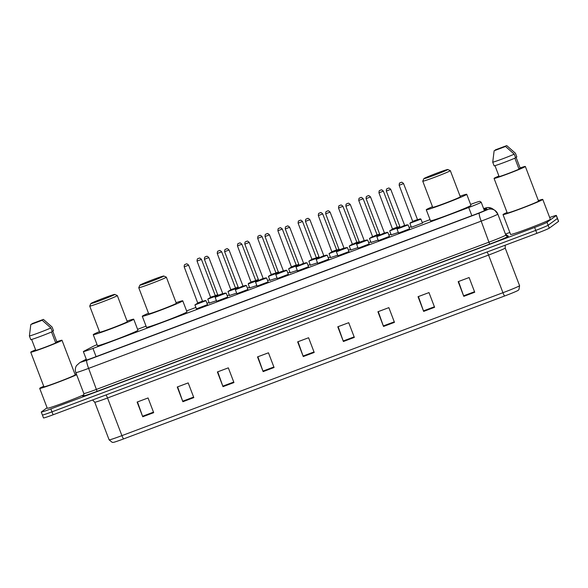 <?xml version="1.0" encoding="UTF-8"?>
<svg xmlns="http://www.w3.org/2000/svg" width="588" height="588" viewBox="0 0 588 588"><rect width="100%" height="100%" fill="white"/><g stroke="black" fill="none" stroke-linecap="round" stroke-linejoin="round"><path stroke-width="0.88" d="M216.435 300.696L209.291 303.07M236.648 293.118L229.504 295.492M256.86 285.533L249.716 287.907M277.073 277.955L269.921 280.329M297.285 270.377L290.134 272.744M317.498 262.792L310.346 265.166M337.71 255.214L330.559 257.588M357.916 247.629L350.771 250.003M378.128 240.051L370.984 242.425M398.341 232.466L391.196 234.84M422.441 223.043L411.409 227.262M227.696 297.065L216.663 301.276M247.908 289.48L236.868 293.699M268.121 281.902L257.081 286.113M288.333 274.317L277.293 278.536M207.49 304.643L196.451 308.854M308.546 266.739L297.506 270.95M328.758 259.154L317.718 263.373M348.971 251.576L337.931 255.787M369.176 243.991L358.143 248.209M389.388 236.413L378.349 240.632M409.601 228.835L398.561 233.046M97.064 344.649A11.819 0.478 -20.9 0 0 92.875 346.508L83.871 351.249A11.819 0.478 -20.9 0 0 83.459 351.499A11.819 0.478 -20.9 0 0 83.364 351.609A11.819 0.478 -20.9 0 0 92.955 348.441L468.717 207.505A11.819 0.478 -20.9 0 0 481.197 202.235L479.896 201.339A11.819 0.478 -20.9 0 0 470.598 204.404M430.034 219.625L422.25 222.543M411.188 226.689L409.086 227.482M390.976 234.274L388.874 235.06M370.763 241.852L368.661 242.638M350.551 249.437L348.449 250.223M330.338 257.015L328.236 257.801M310.133 264.6L308.031 265.386M289.921 272.178L287.819 272.964M269.708 279.756L267.606 280.549M249.496 287.341L247.394 288.127M229.283 294.919L227.181 295.713M209.071 302.504L206.969 303.29M195.907 307.443L186.617 310.927M146.052 326.142L137.585 329.317M481.197 202.235A11.819 0.478 -20.9 0 0 481.19 202.221L484.424 210.68M86.34 359.4L84.429 360.407A11.819 0.478 -20.9 0 0 84.01 360.65A11.819 0.478 -20.9 0 0 83.922 360.76A11.819 0.478 -20.9 0 0 93.514 357.6L473.663 215.017A11.819 0.478 -20.9 0 0 486.144 209.747L484.615 208.696A11.819 0.478 -20.9 0 0 483.733 208.858M549.677 217.523A11.819 0.478 159.1 0 1 556.351 215.436A11.819 0.478 159.1 0 1 556.263 215.546L547.009 222.293A11.819 0.478 159.1 0 1 534.624 227.453L50.855 408.903A11.819 0.478 159.1 0 1 41.263 412.063A11.819 0.478 159.1 0 1 41.358 411.953L47.099 407.771M505.46 234.09L509.84 232.444M556.351 215.436L557.475 218.376A11.819 0.478 159.1 0 1 557.38 218.486L548.134 225.233A11.819 0.478 159.1 0 1 535.741 230.393L51.979 411.843A11.819 0.478 159.1 0 1 42.387 415.003A11.819 0.478 159.1 0 1 42.483 414.893M42.387 415.003L43.512 417.95A11.819 0.478 159.1 0 0 53.104 414.783L536.866 233.333A11.819 0.478 159.1 0 0 549.258 228.173L558.504 221.426A11.819 0.478 159.1 0 0 558.6 221.316L557.475 218.376A11.819 0.478 159.1 0 1 557.38 218.486L548.134 225.233A11.819 0.478 159.1 0 1 535.741 230.393L51.979 411.843A11.819 0.478 159.1 0 1 42.387 415.003L41.263 412.063M474.729 292.243L469.114 277.536L458.17 281.645L463.785 296.345L474.729 292.243M458.537 281.505L463.594 295.83A3.153 0.463 69.4 0 0 463.785 296.345M434.598 307.296L428.983 292.589L418.039 296.697L423.654 311.397L434.598 307.296M418.406 296.558L423.463 310.883A3.153 0.463 69.4 0 0 423.654 311.397M394.467 322.349L388.852 307.642L377.908 311.75L383.523 326.45L394.467 322.349M378.275 311.611L383.332 325.936A3.153 0.463 69.4 0 0 383.523 326.45M354.336 337.402L348.721 322.694L337.777 326.796L343.392 341.503L354.336 337.402M338.144 326.663L343.201 340.989A3.153 0.463 69.4 0 0 343.392 341.503M153.681 412.666L148.066 397.958L137.122 402.06L142.737 416.767L153.681 412.666M137.489 401.927L142.546 416.253A3.153 0.463 69.4 0 0 142.737 416.767M193.812 397.613L188.197 382.906L177.253 387.007L182.868 401.714L193.812 397.613M177.62 386.875L182.677 401.2A3.153 0.463 69.4 0 0 182.868 401.714M233.943 382.56L228.328 367.853L217.384 371.954L222.999 386.661L233.943 382.56M217.751 371.822L222.808 386.147A3.153 0.463 69.4 0 0 222.999 386.661M274.074 367.507L268.459 352.8L257.515 356.901L263.13 371.609L274.074 367.507M257.882 356.769L262.939 371.094A3.153 0.463 69.4 0 0 263.13 371.609M314.205 352.455L308.59 337.747L297.646 341.849L303.261 356.556L314.205 352.455M298.013 341.716L303.07 356.041A3.153 0.463 69.4 0 0 303.261 356.556M504.629 295.992A3.94 0.573 -110.6 0 1 502.938 292.714A15.751 0.632 -20.9 0 0 519.579 285.687L518.939 289.627L518.19 290.34A12.921 0.522 159.1 0 1 504.629 295.992L123.605 438.913A12.921 0.522 159.1 0 1 113.256 442.389L112.227 442.352L109.118 439.846A15.751 0.632 -20.9 0 0 121.907 435.635A3.94 0.573 69.4 0 0 123.605 438.913M76.653 374.74A21.271 0.853 159.1 0 1 54.456 383.619A21.271 0.853 159.1 0 1 39.69 388.381A21.271 0.853 159.1 0 1 39.859 388.183A21.271 0.853 159.1 0 1 43.733 386.272M83.893 394.754A21.271 0.853 159.1 0 1 61.718 403.589A21.271 0.853 159.1 0 1 47.275 408.234L39.69 388.381M56.786 341.724A16.736 0.669 159.1 0 1 62.005 340.261A16.736 0.669 159.1 0 1 61.872 340.415A16.736 0.669 159.1 0 1 45.46 347.295A16.736 0.669 159.1 0 1 30.73 352.205A16.736 0.669 159.1 0 1 30.863 352.05A16.736 0.669 159.1 0 1 35.589 349.816M62.005 340.261L75.198 374.821A16.736 0.669 159.1 0 1 75.066 374.975A16.736 0.669 159.1 0 1 58.653 381.855A16.736 0.669 159.1 0 1 43.924 386.764L30.73 352.205M43.394 319.394L32.002 323.665L43.394 319.394L52.097 327.053L53.501 330.735L52.707 331.029L56.918 342.062L55.573 342.569M31.634 339.452L35.817 350.404A11.819 0.478 159.1 0 0 44.923 347.287A11.819 0.478 159.1 0 0 55.713 342.936L51.516 331.963M75.014 374.328A21.271 0.853 159.1 0 1 76.337 373.909M42.189 320.269L30.804 324.539L42.189 320.269L50.891 327.935A12.605 0.507 159.1 0 1 39.205 332.654A12.605 0.507 159.1 0 1 29.4 335.998L30.804 339.673A12.605 0.507 159.1 0 0 40.609 336.329A12.605 0.507 159.1 0 0 52.295 331.61L50.891 327.935M30.804 324.539L29.4 335.998M114.675 294.551A12.804 0.514 159.1 0 1 101.886 299.902A12.804 0.514 159.1 0 1 90.861 303.54A12.804 0.514 159.1 0 1 90.964 303.445A12.804 0.514 159.1 0 1 103.275 298.278A12.804 0.514 159.1 0 1 114.763 294.419A12.804 0.514 159.1 0 1 114.675 294.551M114.763 294.419L117.299 295.551A14.774 0.595 159.1 0 1 117.321 295.566A14.774 0.595 159.1 0 1 117.203 295.705A14.774 0.595 159.1 0 1 102.724 301.776A14.774 0.595 159.1 0 1 89.721 306.105A14.774 0.595 159.1 0 1 89.729 306.076L90.861 303.54M89.721 306.105L99.688 332.205A14.774 0.595 -20.9 0 0 112.69 327.876A14.774 0.595 -20.9 0 0 127.17 321.805A14.774 0.595 -20.9 0 0 127.287 321.673L117.321 295.566M127.059 321.077A21.66 0.867 159.1 0 1 133.726 319.211A21.66 0.867 159.1 0 1 133.557 319.416A21.66 0.867 159.1 0 1 112.315 328.317A21.66 0.867 159.1 0 1 93.249 334.668A21.66 0.867 159.1 0 1 93.426 334.469A21.66 0.867 159.1 0 1 99.46 331.617M133.726 319.211L137.937 330.243A21.66 0.867 159.1 0 1 137.768 330.441A21.66 0.867 159.1 0 1 116.527 339.342A21.66 0.867 159.1 0 1 97.461 345.7L93.249 334.668M163.707 276.162A12.804 0.514 159.1 0 1 150.918 281.512A12.804 0.514 159.1 0 1 139.893 285.151A12.804 0.514 159.1 0 1 139.995 285.055A12.804 0.514 159.1 0 1 152.307 279.881A12.804 0.514 159.1 0 1 163.795 276.022A12.804 0.514 159.1 0 1 163.707 276.162M163.795 276.022L166.331 277.154A14.774 0.595 159.1 0 1 166.353 277.176A14.774 0.595 159.1 0 1 166.235 277.315A14.774 0.595 159.1 0 1 151.755 283.379A14.774 0.595 159.1 0 1 138.753 287.716A14.774 0.595 159.1 0 1 138.761 287.686L139.893 285.151M138.753 287.716L148.72 313.816A14.774 0.595 -20.9 0 0 161.722 309.486A14.774 0.595 -20.9 0 0 176.202 303.415A14.774 0.595 -20.9 0 0 176.319 303.276L166.353 277.176M176.091 302.688A21.66 0.867 159.1 0 1 182.758 300.821A21.66 0.867 159.1 0 1 182.589 301.019A21.66 0.867 159.1 0 1 161.347 309.92A21.66 0.867 159.1 0 1 142.281 316.278A21.66 0.867 159.1 0 1 142.458 316.072A21.66 0.867 159.1 0 1 148.499 313.22M182.758 300.821L186.969 311.846A21.66 0.867 159.1 0 1 186.8 312.052A21.66 0.867 159.1 0 1 165.559 320.952A21.66 0.867 159.1 0 1 146.493 327.303L142.281 316.278M447.689 169.638A12.804 0.514 159.1 0 1 434.9 174.989A12.804 0.514 159.1 0 1 423.875 178.634A12.804 0.514 159.1 0 1 423.977 178.531A12.804 0.514 159.1 0 1 436.289 173.364A12.804 0.514 159.1 0 1 447.777 169.506A12.804 0.514 159.1 0 1 447.689 169.638M450.217 170.792A14.774 0.595 159.1 0 1 435.737 176.863A14.774 0.595 159.1 0 1 422.735 181.192A14.774 0.595 159.1 0 1 422.743 181.17L432.709 207.299A14.774 0.595 -20.9 0 0 445.704 202.97A14.774 0.595 -20.9 0 0 460.183 196.899A14.774 0.595 -20.9 0 0 460.301 196.759L450.335 170.66A14.774 0.595 159.1 0 1 450.217 170.792M460.073 196.164A21.66 0.867 159.1 0 1 466.74 194.305A21.66 0.867 159.1 0 1 466.571 194.503A21.66 0.867 159.1 0 1 445.329 203.404A21.66 0.867 159.1 0 1 426.263 209.754A21.66 0.867 159.1 0 1 426.44 209.556A21.66 0.867 159.1 0 1 432.481 206.704M466.74 194.305L470.951 205.33A21.66 0.867 159.1 0 1 470.782 205.535A21.66 0.867 159.1 0 1 449.541 214.436A21.66 0.867 159.1 0 1 430.482 220.787L426.263 209.754M447.777 169.506L450.312 170.638A14.774 0.595 159.1 0 1 450.335 170.66M538.343 200.537A21.271 0.853 159.1 0 1 542.761 199.413A21.271 0.853 159.1 0 1 542.592 199.611A21.271 0.853 159.1 0 1 521.74 208.35A21.271 0.853 159.1 0 1 503.027 214.591A21.271 0.853 159.1 0 1 503.196 214.392A21.271 0.853 159.1 0 1 507.069 212.481M542.761 199.413L550.346 219.265A21.271 0.853 159.1 0 1 550.177 219.464A21.271 0.853 159.1 0 1 529.325 228.203A21.271 0.853 159.1 0 1 510.605 234.443L503.027 214.591M520.123 167.933A16.736 0.669 159.1 0 1 525.334 166.47A16.736 0.669 159.1 0 1 525.202 166.624A16.736 0.669 159.1 0 1 508.789 173.504A16.736 0.669 159.1 0 1 494.06 178.414A16.736 0.669 159.1 0 1 494.192 178.26A16.736 0.669 159.1 0 1 498.925 176.025M525.334 166.47L538.534 201.03A16.736 0.669 159.1 0 1 538.402 201.184A16.736 0.669 159.1 0 1 521.99 208.064A16.736 0.669 159.1 0 1 507.253 212.974L494.06 178.414M506.731 145.603L495.339 149.874L506.731 145.603L515.433 153.262L516.837 156.945L516.036 157.239L520.248 168.271L518.903 168.778M494.964 165.669L499.146 176.613A11.819 0.478 159.1 0 0 508.252 173.497A11.819 0.478 159.1 0 0 519.042 169.146L514.853 158.172M505.526 146.478L494.133 150.756L505.526 146.478L514.228 154.144A12.605 0.507 159.1 0 1 502.542 158.863A12.605 0.507 159.1 0 1 492.729 162.207L494.133 165.882A12.605 0.507 159.1 0 0 503.945 162.538A12.605 0.507 159.1 0 0 515.632 157.819L514.228 154.144M494.133 150.756L492.729 162.207M96.087 356.637L92.955 348.441M471.848 215.693L468.717 207.505M86.282 359.261L80.446 362.348L86.781 360.319L479.338 213.069L487.599 209.637L485.453 208.056L483.615 208.549M505.827 235.06L497.823 214.106L494.898 210.394A7.879 7.864 124.3 0 1 497.815 214.091A15.751 0.632 159.1 0 1 497.823 214.106A15.751 0.632 159.1 0 1 497.698 214.252A15.751 0.632 159.1 0 1 481.182 221.132L88.626 368.375A15.751 0.632 159.1 0 1 75.83 372.586L83.834 393.541A15.751 0.632 -20.9 0 0 96.63 389.33L489.179 242.087A15.751 0.632 -20.9 0 0 505.702 235.207A15.751 0.632 -20.9 0 0 505.827 235.06A15.751 0.632 -20.9 0 0 505.812 235.046L506.547 235.972A1.97 1.97 -55.7 0 1 505.827 235.075M505.695 234.708A17.721 0.713 159.1 0 1 506.158 234.685L508.355 236.178A17.721 0.713 159.1 0 1 489.642 244.101L97.086 391.343L88.626 368.375A7.879 1.147 -110.6 0 1 86.781 360.319M485.453 208.056A7.879 7.864 124.3 0 1 492.7 208.902L494.898 210.394A7.879 7.864 124.3 0 0 487.65 209.556M97.086 391.343A17.721 0.713 159.1 0 1 82.842 395.915A17.721 0.713 159.1 0 1 83.4 395.584M50.855 408.903L53.104 414.783M534.624 227.453L536.866 233.333M547.009 222.293L549.258 228.173M556.263 215.546L558.504 221.426M479.338 213.069A7.879 1.147 -110.6 0 0 481.182 221.132L489.642 244.101M506.158 234.685A1.97 1.97 -55.7 0 1 505.724 234.796M508.355 236.178A1.97 1.97 -55.7 0 1 506.547 235.972M80.725 362.186A7.879 7.468 -117.8 0 0 79.865 362.568L86.26 359.202M485.232 210.306L484.615 208.696M487.07 252.009A3.94 0.573 -110.6 0 1 488.562 255.067L107.531 397.988A15.751 0.632 159.1 0 1 94.742 402.199L109.118 439.846M519.579 285.687A15.751 0.632 -20.9 0 0 519.572 285.68L505.202 248.04A15.751 0.632 159.1 0 1 505.202 248.04A15.751 0.632 159.1 0 1 505.077 248.187A15.751 0.632 159.1 0 1 488.562 255.067L502.938 292.714L121.907 435.635L107.531 397.988A3.94 0.573 -110.6 0 0 106.038 394.93M314.007 351.94L303.07 356.041M273.876 366.993L262.939 371.094M233.745 382.046L222.808 386.147M193.614 397.098L182.677 401.2M153.483 412.151L142.546 416.253M354.138 336.887L343.201 340.989M394.269 321.834L383.332 325.936M434.4 306.782L423.463 310.883M474.531 291.729L463.594 295.83M194.937 304.893L197.472 303.305L205.425 300.505L202.5 301.372L205.976 300.681L194.937 304.893L196.51 309.023M202.867 301.46L197.869 303.312M197.987 302.871L202.353 301.203M188.594 265.173L184.228 266.842M186.08 264.049L185.345 264.321L186.08 264.049M215.149 297.315L218.199 295.514L215.421 296.756L219.853 295.33L224.52 293.162L226.189 293.103L215.149 297.315L216.722 301.438M223.08 293.882L218.082 295.735M218.199 295.294L222.565 293.625M208.806 257.595L204.44 259.264M206.292 256.464L205.557 256.743L206.292 256.464M235.362 289.737L237.89 288.142L245.843 285.342L242.925 286.209L246.394 285.518L235.362 289.737L236.935 293.86M243.292 286.297L238.184 288.216L242.778 286.047M229.019 250.01L224.653 251.679M226.498 248.886L225.77 249.158L226.498 248.886M255.567 282.152L258.624 280.351L255.839 281.593L260.271 280.167L264.945 278.006L266.607 277.94L255.567 282.152L257.147 286.282M263.505 278.719L258.397 280.638L262.99 278.462M249.231 242.432L244.858 244.101M246.71 241.308L245.982 241.58L246.71 241.308M275.779 274.574L278.315 272.979L286.268 270.179L283.342 271.046L286.819 270.355L275.779 274.574L277.36 278.697M283.717 271.141L278.712 272.994M278.83 272.553L283.195 270.884M278.697 273.008L265.056 236.545C265.048 234.98 265.276 234.215 265.739 234.244L266.893 233.723C267.268 234.12 266.945 232.37 269.466 234.855L265.07 236.523M266.923 233.723L266.195 233.995L266.923 233.723M295.992 266.989L299.042 265.188L296.264 266.43L300.696 265.004L305.37 262.843L307.032 262.777L295.992 266.989L297.572 271.119M303.923 263.556L298.822 265.475L303.408 263.299M299.042 264.967L285.283 228.938M289.649 227.269L285.268 228.96C285.261 227.402 285.489 226.63 285.944 226.667L287.098 226.137C287.481 226.542 287.157 224.785 289.678 227.277L303.717 263.578M287.135 226.145L286.407 226.417L287.135 226.145M316.204 259.411L319.255 257.61L316.476 258.852L320.908 257.426L325.583 255.258L327.244 255.192L316.204 259.411L317.777 263.534M324.135 255.978L319.027 257.889L323.62 255.721M319.233 257.412L305.473 221.382C305.473 219.816 305.701 219.052 306.157 219.081L307.311 218.56C307.693 218.956 307.37 217.207 309.891 219.691L305.495 221.36M307.348 218.56L306.62 218.832L307.348 218.56M339.467 250.032L336.689 251.267L341.121 249.849L345.795 247.68L347.457 247.614L336.417 251.826L337.99 255.956M344.347 248.393L339.349 250.245M339.467 249.804L343.833 248.136M339.327 250.26L325.686 213.797C325.686 212.239 325.914 211.474 326.369 211.504L327.523 210.982C327.906 211.379 327.582 209.622 330.103 212.114L325.708 213.775M327.56 210.982L326.832 211.254L327.56 210.982M356.629 244.248L359.68 242.447L356.901 243.689L361.333 242.263L366.001 240.095L367.669 240.029L356.629 244.248L358.202 248.371M364.56 240.815L359.562 242.668M359.68 242.227L364.046 240.558M359.54 242.682L345.898 206.219C345.898 204.653 346.126 203.889 346.582 203.918L347.736 203.397C348.118 203.801 347.795 202.044 350.316 204.528L345.92 206.197M347.773 203.397L347.038 203.676L347.773 203.397M376.842 236.663L379.37 235.075L387.323 232.275L384.405 233.142L387.874 232.451L376.842 236.663L378.415 240.793M384.772 233.23L379.775 235.082M379.752 235.104L384.258 232.973M379.87 234.663L366.111 198.634C366.111 197.076 366.339 196.311 366.794 196.341L367.948 195.819C368.331 196.216 368 194.459 370.528 196.951L366.133 198.612M367.985 195.819L367.25 196.091L367.985 195.819M397.047 229.085L400.105 227.284L397.319 228.526L401.758 227.1L406.426 224.939L408.087 224.873L397.047 229.085L398.627 233.208M404.985 225.652L399.987 227.505M399.965 227.519L404.47 225.395M400.083 227.086L386.323 191.056C386.316 189.49 386.544 188.726 387.007 188.755L388.161 188.234C388.543 188.638 388.212 186.881 390.741 189.365L386.338 191.034M388.19 188.234L387.463 188.513L388.19 188.234M218.163 295.272L207.777 299.108L210.313 297.521L218.008 294.867M215.708 295.676L210.71 297.528M215.502 295.698L210.827 297.087M201.449 259.418L197.068 261.057C197.149 259.359 197.377 258.595 197.73 258.779L198.884 258.257C199.266 258.661 198.942 256.905 201.464 259.396L201.449 259.418M198.193 258.536L198.92 258.264L198.193 258.536M217.95 294.72L215.34 295.588L217.95 294.72M201.434 259.389L215.223 295.426M238.368 287.686L227.99 291.53L230.525 289.943L238.221 287.282M235.92 288.098L230.922 289.95M231.04 289.509L235.714 288.113M221.647 251.811L217.281 253.479M218.405 250.951L219.133 250.679L218.405 250.951M238.162 287.142L235.553 288.002L238.162 287.135M258.58 280.108L248.202 283.945L251.252 282.144M251.252 282.152L248.474 283.387L252.37 282.166L258.426 279.704M256.133 280.513L251.135 282.365M251.252 281.924L255.92 280.535M241.859 244.226L237.493 245.894M238.61 243.373L239.345 243.101L238.61 243.373M258.375 279.557L255.765 280.425L258.375 279.557M278.793 272.523L268.415 276.367L270.943 274.78L278.639 272.119M276.345 272.935L271.347 274.787M276.132 272.95L271.465 274.346M262.079 236.67L257.706 238.316C257.787 236.611 258.014 235.847 258.367 236.038L259.521 235.516C259.903 235.92 259.573 234.164 262.101 236.648L262.079 236.67M258.823 235.795L259.558 235.516L258.823 235.795M278.587 271.979L275.978 272.847L278.587 271.972M262.072 236.648L275.86 272.678M299.005 264.945L288.62 268.782L291.156 267.195L298.851 264.541M296.558 265.35L291.56 267.202M291.67 266.761L296.043 265.092M282.284 229.063L277.911 230.731M279.035 228.21L279.763 227.938L279.035 228.21M298.8 264.394L296.19 265.261L298.792 264.394M319.218 257.36L308.832 261.204L311.368 259.617L319.064 256.963M316.77 257.772L311.662 259.69L311.868 259.205L316.557 257.787M302.497 221.485L298.123 223.153M299.248 220.632L299.976 220.353L299.248 220.632M311.883 259.183L298.109 223.175C298.212 221.456 298.439 220.684 298.792 220.875L299.946 220.353C300.328 220.757 299.998 219.001 302.526 221.485L316.278 257.522M316.395 257.684L319.005 256.816L316.403 257.684M339.43 249.782L329.045 253.626L331.581 252.031L339.276 249.378M336.975 250.187L331.977 252.046M332.095 251.598L336.461 249.937M322.716 213.929L318.336 215.568C318.417 213.87 318.645 213.106 318.997 213.297L320.159 212.775C320.534 213.172 320.21 211.415 322.731 213.907L322.716 213.929M319.46 213.047L320.188 212.775L319.46 213.047M339.217 249.231L336.608 250.098L339.217 249.231M322.702 213.9L336.77 250.209M359.643 242.205L349.257 246.041L351.793 244.454L359.488 241.8M357.188 242.609L352.08 244.527L356.673 242.352M342.929 206.351L338.548 207.99C338.629 206.292 338.857 205.521 339.21 205.712L340.364 205.19C340.746 205.594 340.423 203.838 342.944 206.329L342.929 206.351M339.673 205.469L340.401 205.197L339.673 205.469M352.308 244.02L338.534 208.012M359.43 241.653L356.82 242.521L359.43 241.653M342.914 206.322L356.982 242.624M379.855 234.619L369.47 238.463L372.006 236.868L379.701 234.215M377.4 235.031L372.292 236.942L376.886 234.774M363.127 198.744L358.761 200.412M359.885 197.884L360.613 197.612L359.885 197.884M372.52 236.442L358.739 200.434C358.842 198.707 359.07 197.943 359.422 198.134L360.576 197.612C360.959 198.009 360.635 196.26 363.156 198.744L377.195 235.046M379.642 234.068L377.033 234.935L379.642 234.068M400.06 227.041L389.682 230.878L392.218 229.291L399.906 226.637M397.613 227.446L392.615 229.298M392.733 228.857L397.098 227.189M383.339 191.159L378.973 192.827M380.091 190.306L380.826 190.034L380.091 190.306M399.855 226.49L397.245 227.358L399.855 226.49M420.883 219.14L409.895 223.3L410.85 222.389L414.599 221.316L420.376 218.905L417.7 219.684L420.317 218.846L420.883 219.14M417.825 219.868L412.827 221.72M412.945 221.279L417.311 219.611M403.559 183.603L399.186 185.249C399.267 183.544 399.495 182.78 399.847 182.971L401.001 182.449C401.384 182.846 401.053 181.097 403.581 183.581L403.559 183.603M400.303 182.721L401.038 182.449L400.303 182.721M403.552 183.581L417.612 219.883M86.59 360.069L83.364 351.609M79.865 362.568L76.528 365.567C75.198 367.794 74.963 370.139 75.83 372.586M83.68 395.452L83.298 395.673C83.643 395.834 83.819 395.129 83.834 393.541M492.7 208.902L487.959 207.527L483.608 208.534M92.573 399.98L94.742 402.199M505.202 248.04L505.232 245.203M423.875 178.634L422.743 181.17M197.847 303.334L184.206 266.864C184.206 265.306 184.434 264.541 184.889 264.571L186.043 264.049C186.425 264.446 186.102 262.689 188.623 265.181L202.662 301.482M205.976 300.681L207.549 304.804M218.06 295.749L204.418 259.286C204.418 257.72 204.646 256.956 205.102 256.985L206.256 256.464C206.638 256.868 206.307 255.111 208.836 257.595L222.867 293.897M226.189 293.103L227.762 297.227M243.079 286.319L229.048 250.018C226.52 247.526 226.85 249.283 226.468 248.886L225.314 249.408C224.851 249.378 224.631 250.143 224.631 251.701L238.39 287.73M246.394 285.518L247.974 289.641M263.292 278.734L249.261 242.44C246.732 239.948 247.063 241.705 246.681 241.3L245.527 241.822C245.064 241.793 244.836 242.557 244.843 244.123L258.602 280.153M266.607 277.94L268.187 282.064M269.466 234.855L283.504 271.156M286.819 270.355L288.399 274.486M307.032 262.777L308.604 266.901M309.891 219.691L323.929 255.993M327.244 255.192L328.817 259.323M339.467 250.025L336.417 251.826M330.103 212.114L344.142 248.415M347.457 247.614L349.029 251.737M350.316 204.528L364.347 240.83M367.669 240.029L369.242 244.16M370.528 196.951L384.559 233.252M387.874 232.451L389.454 236.574M390.741 189.365L404.772 225.667M408.087 224.873L409.667 228.997M210.695 297.543L197.046 261.079M207.777 299.108L209.35 303.239M230.908 289.965L217.259 253.501C217.362 251.774 217.589 251.01 217.942 251.201L219.096 250.679C219.478 251.076 219.155 249.327 221.676 251.811L235.435 287.841M227.99 291.53L229.563 295.654M251.12 282.38L237.471 245.916C237.574 244.196 237.802 243.432 238.155 243.623L239.309 243.101C239.691 243.498 239.367 241.741 241.889 244.233L255.648 280.263M248.202 283.945L249.775 288.076M271.325 274.802L257.684 238.338M268.415 276.367L269.988 280.491M291.538 267.217L277.896 230.753C277.999 229.033 278.227 228.269 278.58 228.46L279.734 227.938C280.116 228.335 279.785 226.578 282.314 229.07L296.345 265.372M288.62 268.782L290.2 272.913M308.832 261.204L310.413 265.328M331.963 252.054L318.321 215.59M329.045 253.626L330.625 257.75M349.257 246.041L350.83 250.172M369.47 238.463L371.043 242.587M392.6 229.313L378.951 192.849C379.054 191.129 379.282 190.365 379.635 190.556L380.789 190.027C381.171 190.431 380.848 188.674 383.369 191.166L397.407 227.468M389.682 230.878L391.255 235.009M412.813 221.735L399.164 185.271M409.895 223.3L411.468 227.424M420.935 219.081L422.507 223.212"/></g></svg>
